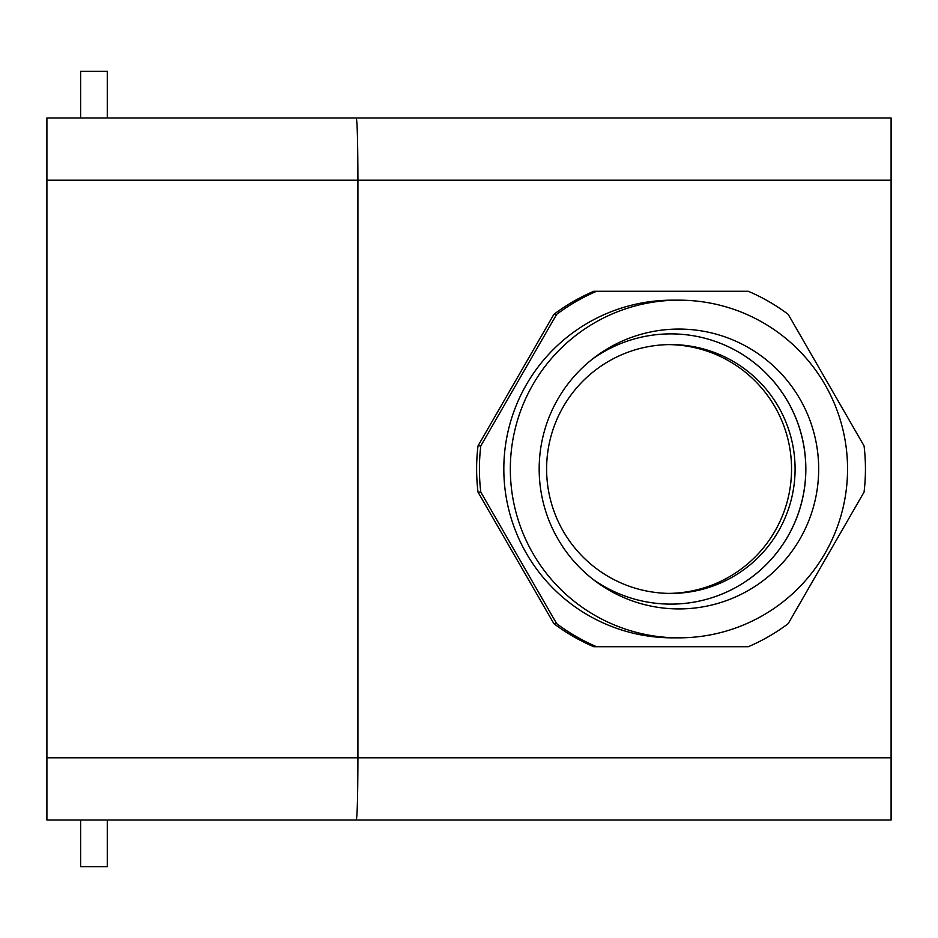 <?xml version="1.0" encoding="UTF-8"?>
<svg xmlns="http://www.w3.org/2000/svg" width="938" height="938" viewBox="0 0 938 938"><rect width="100%" height="100%" fill="white"/><g stroke="black" fill="none" stroke-linecap="round" stroke-linejoin="round"><path stroke-width="1.41" d="M669.087 593.391A124.414 124.238 90 0 0 791.555 469A124.414 124.238 90 0 0 669.087 344.609M818.675 469A139.914 139.727 -90 0 1 595.618 581.326A139.914 139.727 -90 0 1 741.712 344A139.914 139.727 -90 0 1 818.675 469M593.027 579.344A135.119 134.943 90 0 0 805.848 469A135.119 134.943 90 0 0 593.027 358.656M556.656 314.359L553.866 314.359L478.005 445.913L480.795 445.913L556.656 314.359A193.275 193.017 -90 0 1 596.58 291.272L593.789 291.272A193.275 193.017 -90 0 0 553.866 314.359M478.005 492.087L480.795 492.087L556.656 623.641A193.275 193.017 -90 0 0 596.58 646.728L593.789 646.728A193.275 193.017 -90 0 1 553.866 623.641L478.005 492.087A193.275 193.017 -90 0 1 478.005 445.913M556.656 623.641L553.866 623.641M480.795 492.087A193.275 193.017 -90 0 1 480.795 445.913M678.936 637.84L672.429 637.84A168.84 168.606 -90 0 1 503.823 469A168.84 168.606 -90 0 1 672.429 300.16L678.936 300.16A168.84 168.606 -90 0 1 847.553 469A168.84 168.606 -90 0 1 678.936 637.84A168.84 168.606 -90 0 1 510.331 469A168.84 168.606 -90 0 1 678.936 300.16M596.58 646.728L748.278 646.728A193.275 193.017 -90 0 0 788.213 623.641L864.062 492.087A193.275 193.017 -90 0 0 864.062 445.913L788.213 314.359A193.275 193.017 -90 0 0 748.278 291.272L596.58 291.272M670.881 604.119A135.119 134.943 90 0 0 805.789 469A135.119 134.943 90 0 0 670.881 333.881M795.084 469A124.414 124.238 -90 0 1 670.846 593.414A124.414 124.238 -90 0 1 546.608 469A124.414 124.238 -90 0 1 670.846 344.586A124.414 124.238 -90 0 1 795.084 469M891.1 757.81L891.1 820.011L356.288 820.011C357.284 816.248 357.824 795.518 357.917 757.81L891.1 757.81L891.1 117.989L356.288 117.989C357.284 121.752 357.824 142.482 357.917 180.19L891.1 180.19M46.9 757.81L357.917 757.81L357.917 180.19L46.9 180.19L46.9 820.011L356.288 820.011L107.331 820.011L107.331 866.665L80.668 866.665L80.668 820.011L46.9 820.011M46.9 117.989L80.668 117.989L80.668 71.335L107.331 71.335L107.331 117.989L356.288 117.989L46.9 117.989L46.9 180.19"/></g></svg>
